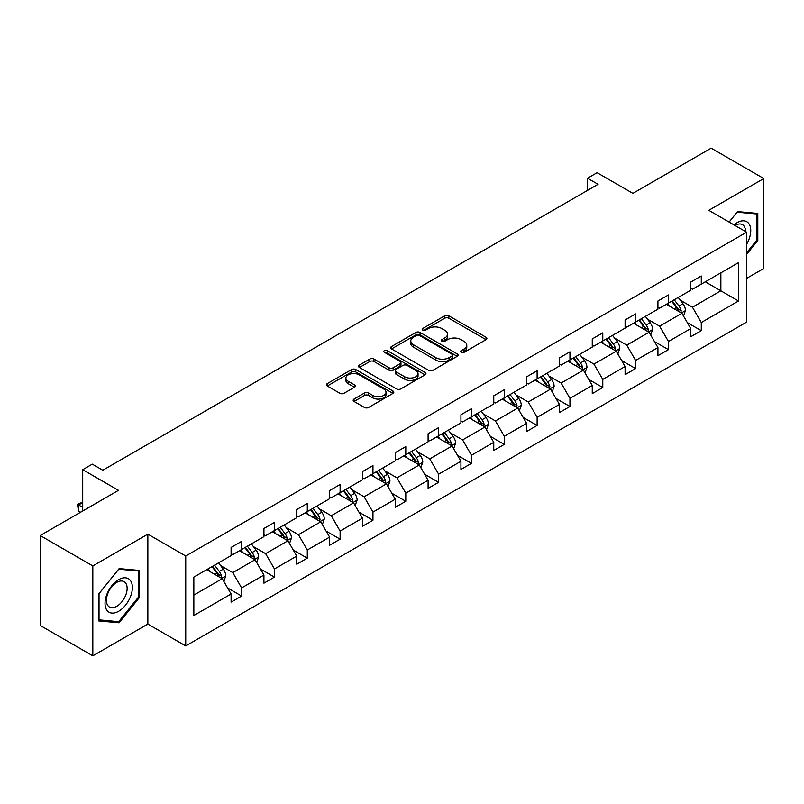 <?xml version="1.0" encoding="UTF-8"?>
<svg xmlns="http://www.w3.org/2000/svg" width="804" height="804" viewBox="0 0 804 804"><rect width="100%" height="100%" fill="white"/><g stroke="black" fill="none" stroke-linecap="round" stroke-linejoin="round"><path stroke-width="1.21" d="M461.205 352.333A2.04 1.176 0 0 0 464.089 352.333L486.048 339.66A2.925 1.688 0 0 0 486.902 338.474A2.925 1.688 0 0 0 486.048 337.278L448.853 315.811A2.925 1.688 0 0 0 444.723 315.811L422.773 328.484A2.04 1.176 0 0 0 422.18 329.318A2.04 1.176 0 0 0 422.773 330.153A2.04 1.176 0 0 0 425.668 330.153L428.512 328.514A9.346 5.397 0 0 1 441.728 328.514L444.833 330.303A9.346 5.397 0 0 1 447.567 334.112A9.346 5.397 0 0 1 444.833 337.931L441.989 339.569A2.04 1.176 0 0 0 441.386 340.404A2.04 1.176 0 0 0 441.989 341.238A2.04 1.176 0 0 0 444.883 341.238L447.717 339.6A9.346 5.397 0 0 1 460.943 339.6L464.039 341.388A9.346 5.397 0 0 1 466.782 345.207A9.346 5.397 0 0 1 464.039 349.026L461.205 350.665A2.04 1.176 0 0 0 460.602 351.499A2.04 1.176 0 0 0 461.205 352.333L461.205 350.665M746.645 278.355L763.8 268.456L763.8 178.538L711.178 148.157L632.889 193.362L597.111 172.699L587.533 178.227L587.533 190.377M92.822 655.843L147.856 624.065L147.856 534.147L92.822 565.926L92.822 655.843L40.2 625.462L40.2 535.544L118.5 490.339L82.711 469.687L82.711 511.002M92.822 565.926L40.2 535.544M354.031 399.065A2.925 1.688 0 0 0 353.177 400.251A2.925 1.688 0 0 0 354.031 401.447L364.463 407.467A2.925 1.688 0 0 0 368.594 407.467L392.975 393.397A2.925 1.688 0 0 0 393.829 392.201A2.925 1.688 0 0 0 392.975 391.005L355.79 369.538A2.925 1.688 0 0 0 351.66 369.538L327.278 383.619A2.925 1.688 0 0 0 326.424 384.804A2.925 1.688 0 0 0 327.278 386L339.881 393.277A2.925 1.688 0 0 0 344.011 393.277L354.443 387.257A2.925 1.688 0 0 0 355.298 386.061A2.925 1.688 0 0 0 354.443 384.865L348.192 381.257A7.819 4.512 0 0 1 345.911 378.071A7.819 4.512 0 0 1 350.735 373.9A7.819 4.512 0 0 1 359.247 374.875L383.729 389.015A7.819 4.512 0 0 1 386.02 392.201A7.819 4.512 0 0 1 381.196 396.372A7.819 4.512 0 0 1 372.674 395.397L368.594 393.035A2.925 1.688 0 0 0 364.463 393.035L354.031 399.065L354.031 401.447M82.711 469.687L92.289 464.149L102.811 470.229L598.055 184.307L587.533 178.227M147.856 534.147L185.744 556.016L746.645 232.185L746.645 322.102L185.744 645.944L185.744 556.016M763.8 178.538L708.766 210.306L746.645 232.185M428.713 370.373A2.925 1.688 0 0 0 432.843 370.373L457.225 356.303A2.925 1.688 0 0 0 458.079 355.107A2.925 1.688 0 0 0 457.225 353.911L420.04 332.444A2.925 1.688 0 0 0 415.909 332.444L391.528 346.524A2.925 1.688 0 0 0 390.674 347.71A2.925 1.688 0 0 0 391.528 348.906L428.713 370.373M385.216 352.775A2.04 1.176 0 0 1 387.297 353.067L387.297 350.634L425.095 372.463A2.925 1.688 0 0 1 425.959 373.659A2.925 1.688 0 0 1 425.095 374.845L400.724 388.925A2.925 1.688 0 0 1 396.593 388.925L359.408 367.458L359.408 365.066A2.925 1.688 0 0 0 358.544 366.262A2.925 1.688 0 0 0 359.408 367.458M359.408 365.066L369.84 359.046A2.925 1.688 0 0 1 373.971 359.046L389.046 367.75A2.925 1.688 0 0 0 393.186 367.75L400.101 363.76A2.925 1.688 0 0 0 400.955 362.564A2.925 1.688 0 0 0 400.101 361.368L384.402 352.303A2.04 1.176 0 0 1 383.799 351.469A2.04 1.176 0 0 1 385.066 350.383A2.04 1.176 0 0 1 387.297 350.634M193.844 577.101L231.1 555.594L231.1 547.454L241.622 541.373L241.622 549.514L263.933 536.64L263.933 528.499L274.455 522.419L274.455 530.56L296.766 517.686L296.766 509.535L307.289 503.465L307.289 511.605L329.6 498.721L329.6 490.581L340.122 484.51L340.122 492.651L362.433 479.767L362.433 471.626L372.955 465.556L372.955 473.697L395.266 460.813L395.266 452.672L405.789 446.592L405.789 454.732L428.1 441.858L428.1 433.718L438.622 427.638L438.622 435.778L460.933 422.904L460.933 414.763L471.456 408.683L471.456 416.824L493.767 403.94L493.767 395.799L504.289 389.729L504.289 397.869L526.6 384.985L526.6 376.845L537.122 370.775L537.122 378.915L559.433 366.031L559.433 357.891L569.956 351.81L569.956 359.951L592.267 347.077L592.267 338.936L602.789 332.856L602.789 340.996L625.1 328.122L625.1 319.982L635.622 313.902L635.622 322.042L657.933 309.158L657.933 301.018L668.456 294.947L668.456 303.088L690.767 290.204L690.767 282.063L701.289 275.993L701.289 284.134L738.544 262.627L738.544 301.018L701.289 322.535L701.289 330.675L690.767 336.745L690.767 328.605L668.456 341.489L668.456 349.629L657.933 355.7L657.933 347.559L635.622 360.443L635.622 368.584L625.1 374.664L625.1 366.513L602.789 379.398L602.789 387.538L592.267 393.618L592.267 385.478L569.956 398.352L569.956 406.492L559.433 412.573L559.433 404.432L537.122 417.306L537.122 425.457L526.6 431.527L526.6 423.386L504.289 436.27L504.289 444.411L493.767 450.481L493.767 442.341L471.456 455.225L471.456 463.365L460.933 469.446L460.933 461.295L438.622 474.179L438.622 482.32L428.1 488.4L428.1 480.259L405.789 493.133L405.789 501.274L395.266 507.354L395.266 499.214L372.955 512.088L372.955 520.238L362.433 526.308L362.433 518.168L340.122 531.052L340.122 539.193L329.6 545.263L329.6 537.122L307.289 550.006L307.289 558.147L296.766 564.227L296.766 556.077L274.455 568.961L274.455 577.101L263.933 583.181L263.933 575.041L241.622 587.915L241.622 596.055L231.1 602.136L231.1 593.995L193.844 615.502L193.844 577.101M239.512 550.73L255.089 559.725L232.778 572.609L220.597 565.574M232.778 572.609L241.622 587.915M255.089 559.725L263.933 575.041M231.1 553.654L232.778 554.619L241.622 549.514M272.345 531.776L287.922 540.77L265.611 553.654L253.431 546.619M265.611 553.654L274.455 568.961M287.922 540.77L296.766 556.077M263.933 534.69L265.611 535.665L274.455 530.56M305.178 512.821L320.756 521.816L298.445 534.69L286.264 527.665M298.445 534.69L307.289 550.006M320.756 521.816L329.6 537.122M296.766 515.736L298.445 516.711L307.289 511.605M338.012 493.867L353.589 502.862L331.278 515.736L319.098 508.701M331.278 515.736L340.122 531.052M353.589 502.862L362.433 518.168M329.6 496.782L331.278 497.756L340.122 492.651M370.845 474.913L386.422 483.897L364.111 496.782L351.931 489.747M364.111 496.782L372.955 512.088M386.422 483.897L395.266 499.214M362.433 477.827L364.111 478.792L372.955 473.697M403.688 455.948L419.256 464.943L396.945 477.827L384.764 470.792M396.945 477.827L405.789 493.133M419.256 464.943L428.1 480.259M395.266 458.873L396.945 459.838L405.789 454.732M436.522 436.994L452.089 445.989L429.778 458.873L417.598 451.838M429.778 458.873L438.622 474.179M452.089 445.989L460.933 461.295M428.1 439.909L429.778 440.883L438.622 435.778M469.355 418.04L484.923 427.035L462.612 439.909L450.431 432.884M462.612 439.909L471.456 455.225M484.923 427.035L493.767 442.341M460.933 420.954L462.612 421.929L471.456 416.824M502.188 399.085L517.756 408.08L495.445 420.954L483.264 413.919M495.445 420.954L504.289 436.27M517.756 408.08L526.6 423.386M493.767 402L495.445 402.975L504.289 397.869M535.022 380.131L550.589 389.116L528.278 402L516.098 394.965M528.278 402L537.122 417.306M550.589 389.116L559.433 404.432M526.6 383.046L528.278 384.021L537.122 378.915M567.855 361.167L583.423 370.162L561.112 383.046L548.931 376.011M561.112 383.046L569.956 398.352M583.423 370.162L592.267 385.478M559.433 364.091L561.112 365.056L569.956 359.951M600.688 342.213L616.256 351.207L593.945 364.091L581.764 357.056M593.945 364.091L602.789 379.398M616.256 351.207L625.1 366.513M592.267 345.127L593.945 346.102L602.789 340.996M633.522 323.258L649.089 332.253L626.778 345.127L614.598 338.102M626.778 345.127L635.622 360.443M649.089 332.253L657.933 347.559M625.1 326.173L626.778 327.148L635.622 322.042M666.355 304.304L681.923 313.299L659.622 326.173L647.431 319.138M659.622 326.173L668.456 341.489M681.923 313.299L690.767 328.605M657.933 307.218L659.622 308.193L668.456 303.088M705.289 281.822L720.866 290.817L692.455 307.218L680.264 300.183M692.455 307.218L701.289 322.535M738.544 301.018L720.866 290.817L720.866 272.827L738.544 262.627M147.856 624.065L185.744 645.944M690.767 288.264L692.455 289.239L701.289 284.134M193.844 595.091L222.256 578.679L206.678 569.694M222.256 578.679L231.1 593.995M687.289 322.595L701.289 330.675M654.456 341.549L668.456 349.629M621.623 360.504L635.622 368.584M588.789 379.458L602.789 387.538M555.956 398.412L569.956 406.492M523.123 417.376L537.122 425.457M490.289 436.331L504.289 444.411M457.456 455.285L471.456 463.365M424.623 474.239L438.622 482.32M391.789 493.194L405.789 501.274M358.956 512.158L372.955 520.238M326.122 531.112L340.122 539.193M293.289 550.067L307.289 558.147M260.456 569.021L274.455 577.101M227.622 587.975L241.622 596.055M746.645 254.376L757.8 240.496L757.8 213.422L737.489 211.603L729.097 222.045M139.434 597.513L139.434 570.428L119.123 568.609L98.812 593.885L98.812 620.959L119.123 622.778L139.434 597.513L138.388 596.9M462.019 352.624L464.039 351.459A9.346 5.397 0 0 0 466.782 347.64L466.782 345.207M447.567 334.112L447.567 336.544A9.346 5.397 0 0 1 444.833 340.363L442.803 341.529M486.008 339.68L448.853 318.233A2.925 1.688 0 0 0 444.723 318.233L423.597 330.434M457.185 356.323L420.04 334.876A2.925 1.688 0 0 0 415.909 334.876L391.568 348.926M452.059 355.941A2.04 1.176 0 0 0 452.662 355.107A2.04 1.176 0 0 0 452.059 354.273L419.417 335.429A2.04 1.176 0 0 0 416.522 335.429L413.527 337.157A9.346 5.397 0 0 0 410.794 340.976A9.346 5.397 0 0 0 413.527 344.795L435.838 357.669A9.346 5.397 0 0 0 449.064 357.669L452.059 355.941L452.059 358.373A2.04 1.176 0 0 0 452.662 357.539L452.662 355.107M410.794 340.976L410.794 343.408A9.346 5.397 0 0 0 413.527 347.217L413.527 344.795M452.059 358.373L449.064 360.102A9.346 5.397 0 0 1 435.838 360.102L413.527 347.217M359.438 367.478L369.84 361.478L369.84 359.046M400.955 362.564L400.955 364.996A2.925 1.688 0 0 1 400.101 366.182L393.186 370.182A2.925 1.688 0 0 1 389.046 370.182L373.971 361.478A2.925 1.688 0 0 0 369.84 361.478M387.297 353.067L425.065 374.875M404.703 376.785A7.819 4.512 0 0 0 413.216 377.769A7.819 4.512 0 0 0 418.04 373.599A7.819 4.512 0 0 0 415.748 370.403L407.125 365.428A2.925 1.688 0 0 0 402.995 365.428L396.07 369.418A2.925 1.688 0 0 0 395.216 370.614A2.925 1.688 0 0 0 396.07 371.81L404.703 376.785L404.703 379.217A7.819 4.512 0 0 0 413.216 380.191A7.819 4.512 0 0 0 418.04 376.031L418.04 373.599M395.216 370.614L395.216 373.046A2.925 1.688 0 0 0 396.07 374.242L396.07 371.81M404.703 379.217L396.07 374.242M386.02 392.201L386.02 394.633A7.819 4.512 0 0 1 381.196 398.804A7.819 4.512 0 0 1 372.674 397.819L368.594 395.467A2.925 1.688 0 0 0 364.463 395.467L354.072 401.467M345.911 378.071L345.911 380.503A7.819 4.512 0 0 0 348.192 383.689L348.192 381.257M354.403 387.277L348.192 383.689M392.975 391.005L392.975 393.397L355.79 371.971A2.925 1.688 0 0 0 351.66 371.971L327.318 386.02M756.745 239.893L757.8 240.496M116.982 621.532L119.123 622.778M683.531 316.062L685.46 310.475A7.889 4.553 -120 0 0 682.948 303.761L678.224 297.45M669.742 306.264L667.692 303.53M680.767 312.625L681.199 310.816A7.889 4.553 -120 0 0 678.948 306.063L674.224 299.761M672.244 300.897L677.44 307.842A4.02 2.322 60 0 1 678.174 309.068L681.199 310.816M671.692 301.219L676.415 307.53A7.889 4.553 60 0 1 678.385 311.248M650.697 335.017L652.627 329.429A7.889 4.553 -120 0 0 650.114 322.716L645.381 316.404M636.909 325.218L634.858 322.484M647.934 331.58L648.366 329.771A7.889 4.553 -120 0 0 646.114 325.027L641.391 318.716M639.411 319.861L644.607 326.796A4.02 2.322 60 0 1 645.341 328.022L648.366 329.771M638.858 320.173L643.582 326.484A7.889 4.553 60 0 1 645.552 330.203M617.864 353.981L619.794 348.383A7.889 4.553 -120 0 0 617.281 341.67L612.547 335.358M604.075 344.172L602.025 341.439M615.09 350.534L615.532 348.725A7.889 4.553 -120 0 0 613.281 343.981L608.558 337.67M606.578 338.816L611.774 345.75A4.02 2.322 60 0 1 612.507 346.976L615.532 348.725M606.025 339.127L610.749 345.439A7.889 4.553 60 0 1 612.718 349.167M746.645 244.195A19.346 11.166 120 0 0 748.916 239.502A19.346 11.166 120 0 0 748.052 222.688A19.346 11.166 120 0 0 733.962 224.859M745.509 231.522A14.653 8.462 120 0 0 742.474 224.648A14.653 8.462 120 0 0 735.007 225.462M729.138 222.075L737.067 212.206L756.745 213.964L756.745 240.195L746.645 252.768M755.448 213.211L756.745 213.964M130.549 596.508A19.346 11.166 120 0 0 125.545 577.825A19.346 11.166 120 0 0 106.862 594.397A19.346 11.166 120 0 0 111.867 613.08A19.346 11.166 120 0 0 130.549 596.508M125.756 595.141A14.653 8.462 120 0 0 124.107 581.654A14.653 8.462 120 0 0 107.816 593.543A14.653 8.462 120 0 0 109.465 607.03A14.653 8.462 120 0 0 125.756 595.141M99.023 619.934L99.023 593.694L118.711 569.212L138.388 570.971L138.388 597.211L118.711 621.693L98.812 619.814M137.082 570.217L138.388 570.971M585.031 372.935L586.96 367.348A7.889 4.553 -120 0 0 584.448 360.624L579.714 354.323M571.242 363.127L569.192 360.393M582.257 369.488L582.699 367.679A7.889 4.553 -120 0 0 580.448 362.936L575.724 356.624M573.744 357.77L578.94 364.714A4.02 2.322 60 0 1 579.674 365.931L582.699 367.679M573.192 358.081L577.915 364.393A7.889 4.553 60 0 1 579.885 368.121M552.197 391.89L554.127 386.302A7.889 4.553 -120 0 0 551.614 379.578L546.881 373.277M538.409 382.091L536.358 379.347M549.423 388.443L549.866 386.634A7.889 4.553 -120 0 0 547.614 381.89L542.891 375.589M540.911 376.724L546.107 383.669A4.02 2.322 60 0 1 546.841 384.885L549.866 386.634M540.358 377.046L545.082 383.347A7.889 4.553 60 0 1 547.052 387.076M519.354 410.844L521.293 405.256A7.889 4.553 -120 0 0 518.781 398.543L514.047 392.231M505.575 401.045L503.525 398.312M516.59 407.407L517.032 405.588A7.889 4.553 -120 0 0 514.781 400.844L510.058 394.543M508.078 395.679L513.274 402.623A4.02 2.322 60 0 1 514.007 403.839L517.032 405.588M507.525 396L512.248 402.312A7.889 4.553 60 0 1 514.218 406.03M486.52 429.798L488.46 424.21A7.889 4.553 -120 0 0 485.948 417.497L481.214 411.186M472.742 420L470.692 417.266M483.757 426.361L484.199 424.552A7.889 4.553 -120 0 0 481.948 419.809L477.224 413.497M475.244 414.633L480.44 421.577A4.02 2.322 60 0 1 481.174 422.803L484.199 424.552M474.692 414.954L479.415 421.266A7.889 4.553 60 0 1 481.385 424.984M453.687 448.763L455.627 443.165A7.889 4.553 -120 0 0 453.114 436.451L448.381 430.14M439.909 438.954L437.858 436.22M450.923 445.315L451.366 443.506A7.889 4.553 -120 0 0 449.114 438.763L444.381 432.451M442.411 433.597L447.607 440.532A4.02 2.322 60 0 1 448.341 441.758L451.366 443.506M441.858 433.909L446.582 440.22A7.889 4.553 60 0 1 448.552 443.949M420.854 467.717L422.793 462.129A7.889 4.553 -120 0 0 420.281 455.406L415.547 449.104M407.075 457.908L405.025 455.175M418.09 464.27L418.532 462.461A7.889 4.553 -120 0 0 416.281 457.717L411.547 451.406M409.578 452.551L414.774 459.496A4.02 2.322 60 0 1 415.507 460.712L418.532 462.461M409.025 452.863L413.748 459.174A7.889 4.553 60 0 1 415.718 462.903M388.02 486.671L389.96 481.083A7.889 4.553 -120 0 0 387.448 474.36L382.714 468.059M374.242 476.872L372.192 474.129M385.257 483.224L385.699 481.415A7.889 4.553 -120 0 0 383.448 476.671L378.714 470.37M376.744 471.506L381.94 478.45A4.02 2.322 60 0 1 382.674 479.666L385.699 481.415M376.192 471.827L380.915 478.129A7.889 4.553 60 0 1 382.885 481.857M355.187 505.626L357.127 500.038A7.889 4.553 -120 0 0 354.614 493.324L349.881 487.013M341.409 495.827L339.358 493.093M352.423 502.188L352.866 500.369A7.889 4.553 -120 0 0 350.614 495.626L345.881 489.324M343.911 490.46L349.107 497.405A4.02 2.322 60 0 1 349.84 498.621L352.866 500.369M343.358 490.782L348.082 497.083A7.889 4.553 60 0 1 350.052 500.812M322.354 524.58L324.293 518.992A7.889 4.553 -120 0 0 321.781 512.279L317.047 505.967M308.575 514.781L306.525 512.047M319.59 521.143L320.032 519.334A7.889 4.553 -120 0 0 317.781 514.59L313.047 508.279M311.078 509.414L316.273 516.359A4.02 2.322 60 0 1 317.007 517.585L320.032 519.334M310.525 509.736L315.248 516.047A7.889 4.553 60 0 1 317.218 519.766M289.52 543.544L291.46 537.946A7.889 4.553 -120 0 0 288.937 531.233L284.214 524.922M275.742 533.735L273.692 531.002M286.757 540.097L287.199 538.288A7.889 4.553 -120 0 0 284.948 533.544L280.214 527.233M278.244 528.379L283.44 535.313A4.02 2.322 60 0 1 284.174 536.539L287.199 538.288M277.692 528.69L282.415 535.002A7.889 4.553 60 0 1 284.385 538.72M256.687 562.499L258.627 556.911A7.889 4.553 -120 0 0 256.104 550.187L251.381 543.886M242.908 552.69L240.858 549.956M253.923 559.051L254.365 557.242A7.889 4.553 -120 0 0 252.114 552.499L247.381 546.187M245.411 547.333L250.607 554.278A4.02 2.322 60 0 1 251.34 555.494L254.365 557.242M244.858 547.645L249.582 553.956A7.889 4.553 60 0 1 251.551 557.685M223.854 581.453L225.793 575.865A7.889 4.553 -120 0 0 223.271 569.142L218.547 562.84M210.075 571.644L208.025 568.91M82.711 502.57L78.571 504.962L78.571 511.032L80.611 512.218M221.09 578.006L221.532 576.197A7.889 4.553 -120 0 0 219.281 571.453L214.547 565.152M212.578 566.287L217.773 573.232A4.02 2.322 60 0 1 218.507 574.448L221.532 576.197M212.025 566.609L216.748 572.91A7.889 4.553 60 0 1 218.718 576.639M78.571 511.032L77.415 504.289L82.711 507.354M77.415 504.289L82.711 502.219M464.039 351.459L464.039 349.026M441.989 341.238L441.989 339.569M444.833 340.363L444.833 337.931M422.773 330.153L422.773 328.484M444.723 318.233L444.723 315.811M448.853 318.233L448.853 315.811M486.048 339.66L486.048 337.278M391.528 348.906L391.528 346.524M415.909 334.876L415.909 332.444M420.04 334.876L420.04 332.444M457.225 356.303L457.225 353.911M435.838 360.102L435.838 357.669M449.064 360.102L449.064 357.669M373.971 361.478L373.971 359.046M389.046 370.182L389.046 367.75M393.186 370.182L393.186 367.75M400.101 366.182L400.101 363.76M425.095 374.845L425.095 372.463M364.463 395.467L364.463 393.035M368.594 395.467L368.594 393.035M372.674 397.819L372.674 395.397M354.443 387.257L354.443 384.865M327.278 386L327.278 383.619M351.66 371.971L351.66 369.538M355.79 371.971L355.79 369.538M681.36 312.967L685.41 310.625M678.948 306.063L682.948 303.761M674.174 308.816L676.415 307.53M648.526 331.921L652.577 329.58M646.114 325.027L650.114 322.716M641.341 327.781L643.582 326.484M615.693 350.876L619.743 348.544M613.281 343.981L617.281 341.67M608.507 346.735L610.749 345.439M582.86 369.84L586.91 367.498M580.448 362.936L584.448 360.624M575.674 365.689L577.915 364.393M550.026 388.794L554.077 386.453M547.614 381.89L551.614 379.578M542.841 384.644L545.082 383.347M517.193 407.749L521.243 405.407M514.781 400.844L518.781 398.543M510.007 403.598L512.248 402.312M484.36 426.703L488.41 424.361M481.948 419.809L485.948 417.497M477.174 422.562L479.415 421.266M451.526 445.657L455.577 443.326M449.114 438.763L453.114 436.451M444.341 441.517L446.582 440.22M418.693 464.622L422.743 462.28M416.281 457.717L420.281 455.406M411.507 460.471L413.748 459.174M385.86 483.576L389.91 481.234M383.448 476.671L387.448 474.36M378.674 479.425L380.915 478.129M353.026 502.53L357.076 500.188M350.614 495.626L354.614 493.324M345.841 498.379L348.082 497.083M320.193 521.484L324.243 519.143M317.781 514.59L321.781 512.279M313.007 517.344L315.248 516.047M287.36 540.439L291.41 538.107M284.948 533.544L288.937 531.233M280.174 536.298L282.415 535.002M254.526 559.393L258.576 557.061M252.114 552.499L256.104 550.187M247.341 555.252L249.582 553.956M221.693 578.357L225.743 576.016M219.281 571.453L223.271 569.142M214.507 574.207L216.748 572.91"/></g></svg>
